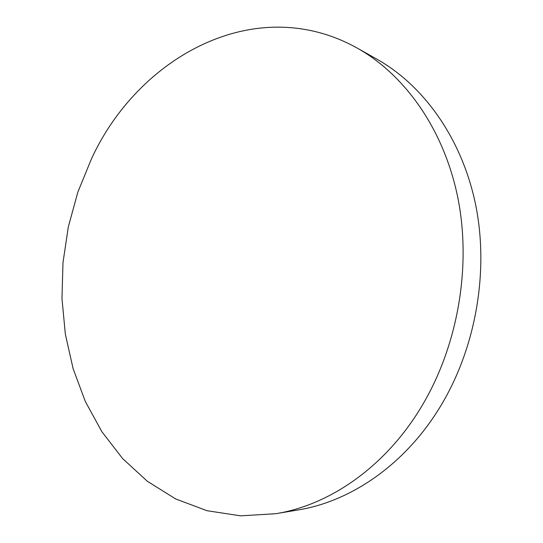 <?xml version="1.0" encoding="UTF-8"?>
<svg xmlns="http://www.w3.org/2000/svg" width="543" height="543" viewBox="0 0 543 543"><rect width="100%" height="100%" fill="white"/><g stroke="black" fill="none" stroke-linecap="round" stroke-linejoin="round"><path stroke-width="0.81" d="M91.441 158.902C138.078 57.171 255.427 -8.722 357.362 48.164C405.268 75.151 444.357 130.001 458.054 198.833C471.521 267.651 457.647 346.536 421.511 406.605C385.55 466.709 329.886 504.997 275.871 513.692L240.685 515.85L206.964 510.705L175.606 498.915L147.316 481.254L122.609 458.563L101.867 431.692L85.319 401.474L73.122 368.717L65.343 334.176L61.977 298.569L62.995 262.581L68.323 226.879L77.853 192.107L91.441 158.902M357.362 48.164L376.971 59.214C424.015 85.719 462.317 139.042 475.811 205.607C489.08 272.165 475.695 348.233 440.522 406.245C405.512 464.285 351.124 501.406 298.059 509.965L275.871 513.692"/></g></svg>
